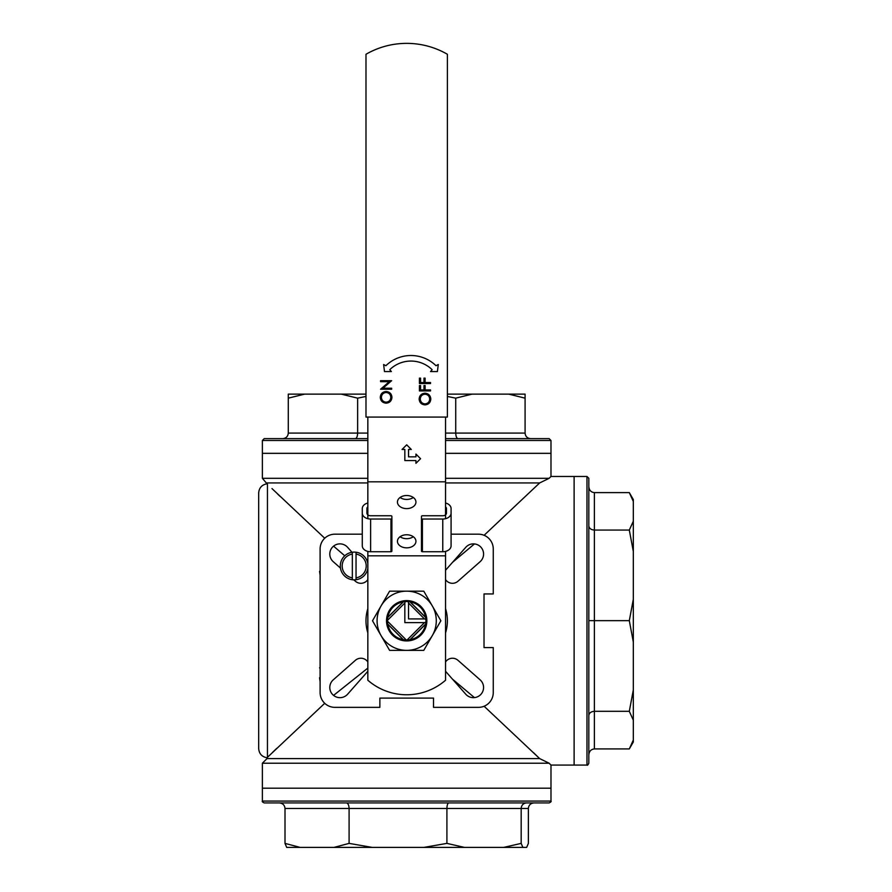 <?xml version="1.0" encoding="UTF-8"?>
<svg xmlns="http://www.w3.org/2000/svg" width="892" height="892" viewBox="0 0 892 892"><rect width="100%" height="100%" fill="white"/><g stroke="black" fill="none" stroke-linecap="round" stroke-linejoin="round"><path stroke-width="1.34" d="M408.536 456.849L408.536 449.457L411.312 449.457L406.685 444.829L402.058 449.457L404.834 449.457L404.834 460.551L415.94 460.551L415.94 463.327L420.567 458.7L415.94 454.073L415.94 456.849L408.536 456.849M410.142 639.698L425.618 624.222M425.618 617.309L410.142 601.844M403.229 601.844L387.764 617.309M387.764 624.222L403.229 639.698M367.838 417.077L367.838 518.687M367.838 555.827L367.838 680.239A59.206 59.206 0 0 0 445.543 680.239L445.543 555.827L367.838 555.827L367.838 551.401M445.543 417.077L445.543 518.687M445.543 551.401L445.543 555.827M445.543 481.825L367.838 481.825M406.685 534.765A9.255 6.545 0 0 1 415.94 541.31A9.255 6.545 0 0 1 406.685 547.844A9.255 6.545 0 0 1 397.431 541.31A9.255 6.545 0 0 1 406.685 534.765M406.685 495.517A9.255 6.545 0 0 1 415.94 502.062A9.255 6.545 0 0 1 406.685 508.607A9.255 6.545 0 0 1 397.431 502.062A9.255 6.545 0 0 1 406.685 495.517M413.297 536.728A9.255 6.545 0 0 1 400.084 536.728M413.297 497.48A9.255 6.545 0 0 1 400.084 497.48M445.543 440.481L550.988 440.481L550.988 453.337L445.543 453.337L550.988 453.337L550.988 476.462L574.113 476.462L574.113 765.068L574.113 476.462L586.969 476.462L586.969 765.068C587.393 765.57 588.006 764.946 588.82 763.217L588.82 478.313L586.969 476.462M367.838 478.313L262.382 478.313L262.382 453.337L367.838 453.337L262.382 453.337L262.382 440.481L264.233 438.63L367.838 438.63M288.283 394.13L304.663 394.13L288.283 398.155L288.283 394.13M365.988 396.449L357.636 398.155L341.268 394.13L304.663 394.13M341.268 394.13L365.988 394.13M447.383 394.13L472.102 394.13L455.734 398.155L447.383 396.449M530.64 438.63C527.272 438.295 525.421 436.444 525.087 433.077L525.087 398.155L508.719 394.13L472.102 394.13M508.719 394.13L525.087 394.13L525.087 398.155M355.339 438.63C356.733 438.295 357.502 436.444 357.636 433.077L357.636 398.155M288.283 398.155L288.283 433.077C287.949 436.444 286.098 438.295 282.731 438.63M458.031 438.63C456.637 438.295 455.868 436.444 455.734 433.077L455.734 398.155M445.543 438.63L549.138 438.63L550.988 440.481M633.32 499.565L633.32 501.449L629.306 492.607L633.32 499.565M588.82 486.597C589.155 490.243 591.006 492.25 594.373 492.607L594.373 620.654L588.82 620.642L588.82 525.812C589.155 528.387 591.006 529.803 594.373 530.06L629.306 530.06L633.32 521.218L633.32 501.449M633.32 521.218L633.32 551.457L629.306 530.06M588.82 715.551C589.155 712.976 591.006 711.56 594.373 711.303L594.373 620.654L629.306 620.654L633.32 599.268L633.32 551.457M633.32 599.268L633.32 642.062L629.306 620.654M588.82 754.933C589.155 751.298 591.006 749.291 594.373 748.923L594.373 711.303L629.306 711.303L633.32 689.906L633.32 642.062M633.32 689.906L633.32 720.19L629.306 711.303M594.373 748.923L629.306 748.923L633.32 740.048L633.32 720.19M633.32 740.048L633.32 741.966L629.306 748.923M594.373 492.607L629.306 492.607M586.969 765.068L550.988 765.068L549.138 763.217L539.66 758.601L549.138 763.217L262.382 763.217L262.382 788.193L550.988 788.193L262.382 788.193L262.382 801.061C261.925 801.551 262.549 802.164 264.233 802.912L549.138 802.912C550.877 802.075 551.49 801.451 550.988 801.061L262.382 801.061M522.868 847.4L526.67 847.4L528.365 843.386L528.365 808.453C528.711 805.097 530.617 803.246 534.074 802.912L346.397 802.912C348.025 803.246 348.928 805.097 349.095 808.453L349.095 843.386L372.187 847.4L423.823 847.4L446.914 843.386L464.453 847.4L503.645 847.4L521.173 843.386L522.868 847.4L503.645 847.4M464.453 847.4L423.823 847.4M372.187 847.4L333.965 847.4L349.095 843.386M279.296 802.912C282.764 803.246 284.66 805.097 285.005 808.453L285.005 843.386L300.136 847.4L333.965 847.4M300.136 847.4L286.7 847.4L285.005 843.386M528.365 808.453L446.914 808.453C447.037 805.097 447.661 803.246 448.799 802.912M521.173 843.386L521.173 808.453C521.497 805.097 523.292 803.246 526.548 802.912M285.005 808.453L446.914 808.453L446.914 843.386M362.286 534.185L334.901 534.185A14.796 14.796 0 0 0 320.105 548.981L320.105 692.549A14.796 14.796 0 0 0 334.901 707.356L379.858 707.356L379.858 698.101L433.512 698.101L433.512 707.356L478.469 707.356A14.796 14.796 0 0 0 493.265 692.549L493.265 647.592L484.022 647.592L484.022 593.938L493.265 593.938L493.265 548.981A14.796 14.796 0 0 0 478.469 534.185L451.084 534.185M445.543 579.588A8.329 8.329 0 0 0 457.975 581.227L480.13 561.681A10.18 10.18 0 0 0 480.598 546.852A10.18 10.18 0 0 0 465.769 547.32L446.234 569.475A8.329 8.329 0 0 0 445.543 570.378M445.543 671.163A8.329 8.329 0 0 0 446.234 672.066L465.769 694.221A10.18 10.18 0 0 0 480.598 694.678A10.18 10.18 0 0 0 480.13 679.86L457.975 660.314A8.329 8.329 0 0 0 445.543 661.953M367.838 661.953A8.329 8.329 0 0 0 355.395 660.314L333.24 679.86A10.18 10.18 0 0 0 332.772 694.678A10.18 10.18 0 0 0 347.601 694.221L367.147 672.066A8.329 8.329 0 0 0 367.838 671.163M351.972 552.271L347.601 547.32A10.18 10.18 0 0 0 332.772 546.852A10.18 10.18 0 0 0 333.24 561.681L340.465 568.059M353.823 579.845L355.395 581.227A8.329 8.329 0 0 0 367.838 579.588M445.543 608.634A40.697 40.697 0 0 1 445.543 632.896M367.838 632.896A40.697 40.697 0 0 1 367.838 608.634M320.105 659.099L320.105 664.507M320.105 667.216L320.105 669.914M319.548 667.863L320.105 667.863M320.105 677.753L320.105 674.04M319.548 677.753L320.105 681.588M320.105 576.89L320.105 583.725M320.105 571.359L320.105 567.647M319.548 571.359L320.105 575.184M320.105 561.235L320.105 566.643M533.416 752.58L539.66 758.601L267.009 758.601L262.382 763.217M267.009 758.601L267.009 757.754C261.88 756.795 259.104 753.729 258.68 748.533L258.68 492.997C259.104 487.801 261.88 484.735 267.009 483.798L262.382 478.313M279.954 496.264L277.49 493.889M271.971 488.582L324.721 538.244M272.584 752.369L276.732 748.366M367.838 668.086L333.563 695.392M324.721 703.297L267.444 757.33L267.444 484.211M333.563 546.138L344.758 555.794M484.1 535.3L539.66 482.94L549.138 478.313L550.988 476.462M452.512 562.35L474.444 543.93M539.66 758.601L484.1 706.241M474.444 697.611L452.512 679.18M445.543 478.313L549.138 478.313L539.66 482.94L445.543 482.94M550.988 765.068L550.988 801.061M367.838 482.94L267.009 482.94M403.407 639.731L387.73 624.043M387.451 621.155L406.295 640.01M409.963 601.81L425.64 617.487M425.874 619.282L424.458 618.914L408.536 602.992L408.168 601.587M405.202 601.587L404.834 602.992L387.451 620.386M387.73 617.487L403.407 601.81M407.075 640.01L424.458 622.616L425.874 622.259M425.64 624.043L409.963 639.731M404.834 602.992L404.834 622.616L424.458 622.616M424.458 618.914L408.536 618.914L408.536 602.992M406.685 650.368A29.603 29.603 0 0 0 432.319 635.572L423.778 650.368L389.592 650.368L381.051 635.572A29.603 29.603 0 0 0 406.685 650.368M381.051 605.969A29.603 29.603 0 0 0 381.051 635.572L372.51 620.765L389.592 591.162L406.685 591.162A29.603 29.603 0 0 0 381.051 605.969M406.685 591.162L423.778 591.162L432.319 605.969A29.603 29.603 0 0 0 406.685 591.162M440.871 620.765L432.319 635.572A29.603 29.603 0 0 0 432.319 605.969L440.871 620.765M426.855 620.765A20.17 20.17 0 0 1 396.606 638.237A20.17 20.17 0 0 1 396.606 603.304A20.17 20.17 0 0 1 426.855 620.765M425.93 620.765A19.245 19.245 0 0 0 397.063 604.107A19.245 19.245 0 0 0 397.063 637.434A19.245 19.245 0 0 0 425.93 620.765M352.34 577.86L352.34 579.722A13.871 13.871 0 0 1 352.34 552.226L352.34 554.088A12.031 12.031 0 0 0 352.34 577.86L352.34 554.088M367.838 568.472A13.871 13.871 0 0 1 356.042 579.722L356.042 577.86A12.031 12.031 0 0 0 356.042 554.088L356.042 577.86M356.042 554.088L356.042 552.226A13.871 13.871 0 0 1 367.838 563.476M356.042 579.722A13.871 13.871 0 0 1 352.34 579.722M352.34 552.226A13.871 13.871 0 0 1 356.042 552.226M445.543 503.01A8.329 5.887 180 0 1 451.084 508.563L451.084 545.848A8.329 5.887 180 0 1 442.767 551.735L422.407 551.735A0.925 0.658 180 0 1 421.481 551.078L421.481 516.412A0.925 0.658 180 0 1 422.407 515.754L442.767 515.754A3.702 2.62 -0 0 0 446.457 513.145L446.457 508.563A3.702 2.62 -0 0 0 445.543 506.834M421.481 549.115L421.481 516.412M451.084 513.145A8.329 5.887 180 0 1 442.767 519.033L422.407 519.033A0.925 0.658 180 0 1 421.481 518.375M367.838 506.834A3.702 2.62 -0 0 0 366.913 508.563L366.913 513.145A3.702 2.62 -0 0 0 370.615 515.754L390.964 515.754A0.925 0.658 180 0 1 391.889 516.412L391.889 551.078A0.925 0.658 180 0 1 390.964 551.735L370.615 551.735A8.329 5.887 180 0 1 362.286 545.848L362.286 508.563A8.329 5.887 180 0 1 367.838 503.01M391.889 518.375A0.925 0.658 180 0 1 390.964 519.033L370.615 519.033A8.329 5.887 180 0 1 362.286 513.145M436.01 365.72A35.858 35.858 0 0 0 385.89 365.72L383.616 364.505L384.497 371.563L391.376 371.563L389.771 369.689A30.306 30.306 0 0 1 432.129 369.689L430.524 371.563L437.403 371.563L438.284 364.505L436.01 365.72M430.524 383.538L419.43 383.538L419.43 378.13L420.567 378.13L420.567 382.534L423.979 382.534L423.979 378.13L425.116 378.13L425.116 382.534L430.524 382.534L430.524 383.538M430.524 390.941L419.43 390.941L419.43 385.534L420.567 385.534L420.567 389.938L423.979 389.938L423.979 385.534L425.116 385.534L425.116 389.938L430.524 389.938L430.524 390.941M429.676 399.07C429.453 396.115 427.892 394.498 424.971 394.208C422.072 394.509 420.511 396.137 420.277 399.07C420.533 401.991 422.117 403.597 425.016 403.886C427.892 403.585 429.442 401.98 429.676 399.07M419.14 399.114C419.43 395.502 421.37 393.539 424.971 393.216C428.539 393.528 430.479 395.468 430.814 399.025C430.502 402.593 428.573 404.544 425.027 404.879C421.459 404.578 419.496 402.66 419.14 399.114M391.655 388.232L391.655 389.224L380.55 389.224L389.291 381.687L380.55 381.687L380.55 380.694L391.655 380.694L382.936 388.232L391.655 388.232M390.796 397.364C390.584 394.409 389.023 392.792 386.102 392.502C383.203 392.803 381.642 394.431 381.408 397.364C381.665 400.285 383.248 401.891 386.147 402.18C389.023 401.879 390.573 400.274 390.796 397.364M380.271 397.408C380.561 393.796 382.501 391.833 386.102 391.51C389.67 391.822 391.61 393.762 391.945 397.319C391.633 400.887 389.704 402.838 386.158 403.173C382.59 402.872 380.628 400.954 380.271 397.408M365.988 54.267L365.988 417.077L447.383 417.077L447.383 54.267A81.406 81.406 0 0 0 365.988 54.267M288.283 433.077L367.838 433.077M445.543 433.077L525.087 433.077M262.382 440.481L367.838 440.481M422.407 551.735L422.407 519.033M442.767 551.735L442.767 519.033M370.615 551.735L370.615 519.033M390.964 551.735L390.964 519.033"/></g></svg>
